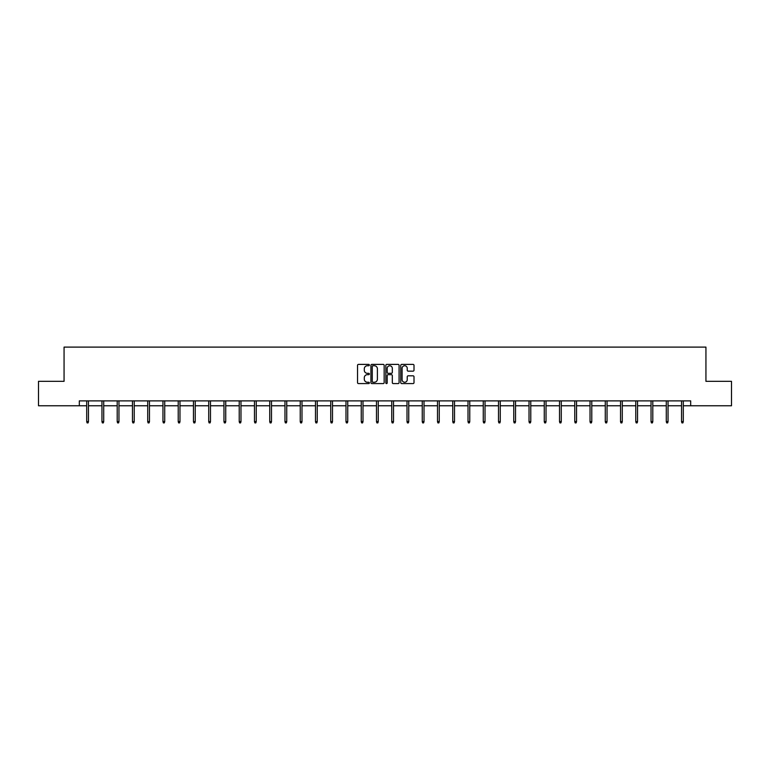 <?xml version="1.0" encoding="UTF-8"?>
<svg xmlns="http://www.w3.org/2000/svg" width="770" height="770" viewBox="0 0 770 770"><rect width="100%" height="100%" fill="white"/><g stroke="black" fill="none" stroke-linecap="round" stroke-linejoin="round"><path stroke-width="1.16" d="M369.359 365.067A0.674 0.674 0 0 0 368.686 364.393L358.493 364.393A0.963 0.963 0 0 0 357.53 365.355L357.53 382.632A0.963 0.963 0 0 0 358.493 383.585L368.686 383.585A0.674 0.674 0 0 0 369.359 382.911A0.674 0.674 0 0 0 368.686 382.247L367.367 382.247A3.07 3.07 0 0 1 364.297 379.177L364.297 377.733A3.07 3.07 0 0 1 367.367 374.663L368.686 374.663A0.674 0.674 0 0 0 369.359 373.989A0.674 0.674 0 0 0 368.686 373.315L367.367 373.315A3.07 3.07 0 0 1 364.297 370.245L364.297 368.811A3.07 3.07 0 0 1 367.367 365.74L368.686 365.74A0.674 0.674 0 0 0 369.359 365.067M413.047 371.159A0.963 0.963 0 0 0 414.01 370.197L414.01 365.355A0.963 0.963 0 0 0 413.047 364.393L401.719 364.393A0.963 0.963 0 0 0 400.766 365.355L400.766 382.632A0.963 0.963 0 0 0 401.719 383.585L413.047 383.585A0.963 0.963 0 0 0 414.01 382.632L414.01 376.771A0.963 0.963 0 0 0 413.047 375.818L408.196 375.818A0.963 0.963 0 0 0 407.243 376.771L407.243 379.677A2.57 2.57 0 0 1 404.673 382.247A2.57 2.57 0 0 1 402.104 379.677L402.104 368.301A2.57 2.57 0 0 1 404.673 365.74A2.57 2.57 0 0 1 407.243 368.301L407.243 370.197A0.963 0.963 0 0 0 408.196 371.159L413.047 371.159M79.32 405.771L38.5 405.771L38.5 381.323L64.064 381.323L64.064 347.106L705.936 347.106L705.936 381.323L731.5 381.323L731.5 405.771L690.68 405.771L690.68 400.881L79.32 400.881L79.32 405.771L86.702 405.771M384.163 365.355A0.963 0.963 0 0 0 383.2 364.393L371.872 364.393A0.963 0.963 0 0 0 370.919 365.355L370.919 382.632A0.963 0.963 0 0 0 371.872 383.585L383.2 383.585A0.963 0.963 0 0 0 384.163 382.632L384.163 365.355M386.8 364.393L398.128 364.393A0.963 0.963 0 0 1 399.081 365.355L399.081 382.632A0.963 0.963 0 0 1 398.128 383.585L393.278 383.585A0.963 0.963 0 0 1 392.315 382.632L392.315 375.625A0.963 0.963 0 0 0 391.362 374.663L388.147 374.663A0.963 0.963 0 0 0 387.185 375.625L387.185 382.911A0.674 0.674 0 0 1 386.511 383.585A0.674 0.674 0 0 1 385.837 382.911L385.837 365.355A0.963 0.963 0 0 1 386.8 364.393M88.463 405.771L101.958 405.771M103.709 405.771L117.204 405.771M118.965 405.771L132.459 405.771M134.221 405.771L147.715 405.771M149.467 405.771L162.961 405.771M164.722 405.771L178.216 405.771M179.978 405.771L193.463 405.771M195.224 405.771L208.718 405.771M210.48 405.771L223.974 405.771M225.735 405.771L239.22 405.771M240.981 405.771L254.475 405.771M256.237 405.771L269.731 405.771M271.492 405.771L284.977 405.771M286.738 405.771L300.233 405.771M301.994 405.771L315.488 405.771M317.24 405.771L330.734 405.771M332.496 405.771L345.99 405.771M347.751 405.771L361.245 405.771M362.997 405.771L376.492 405.771M378.253 405.771L391.747 405.771M393.508 405.771L407.003 405.771M408.755 405.771L422.249 405.771M424.01 405.771L437.504 405.771M439.266 405.771L452.76 405.771M454.512 405.771L468.006 405.771M469.767 405.771L483.262 405.771M485.023 405.771L498.508 405.771M500.269 405.771L513.763 405.771M515.525 405.771L529.019 405.771M530.78 405.771L544.265 405.771M546.026 405.771L559.521 405.771M561.282 405.771L574.776 405.771M576.538 405.771L590.022 405.771M591.784 405.771L605.278 405.771M607.039 405.771L620.533 405.771M622.285 405.771L635.779 405.771M637.541 405.771L651.035 405.771M652.796 405.771L666.291 405.771M668.042 405.771L681.537 405.771M683.298 405.771L690.68 405.771M372.93 365.74A0.674 0.674 0 0 0 372.257 366.414L372.257 381.574A0.674 0.674 0 0 0 372.93 382.247L374.326 382.247A3.07 3.07 0 0 0 377.396 379.177L377.396 368.811A3.07 3.07 0 0 0 374.326 365.74L372.93 365.74M392.315 368.349A2.57 2.57 0 0 0 389.755 365.789A2.57 2.57 0 0 0 387.185 368.349L387.185 372.362A0.963 0.963 0 0 0 388.147 373.315L391.362 373.315A0.963 0.963 0 0 0 392.315 372.362L392.315 368.349M86.702 421.623L87.097 422.894L88.069 422.894L88.463 421.623L86.702 421.623L86.702 400.881M88.463 421.623L88.463 400.881M101.958 421.623L102.343 422.894L103.324 422.894L103.709 421.623L101.958 421.623L101.958 400.881M103.709 421.623L103.709 400.881M117.204 421.623L117.598 422.894L118.57 422.894L118.965 421.623L117.204 421.623L117.204 400.881M118.965 421.623L118.965 400.881M132.459 421.623L132.844 422.894L133.826 422.894L134.221 421.623L132.459 421.623L132.459 400.881M134.221 421.623L134.221 400.881M147.715 421.623L148.1 422.894L149.082 422.894L149.467 421.623L147.715 421.623L147.715 400.881M149.467 421.623L149.467 400.881M162.961 421.623L163.356 422.894L164.328 422.894L164.722 421.623L162.961 421.623L162.961 400.881M164.722 421.623L164.722 400.881M178.216 421.623L178.602 422.894L179.583 422.894L179.978 421.623L178.216 421.623L178.216 400.881M179.978 421.623L179.978 400.881M193.463 421.623L193.857 422.894L194.839 422.894L195.224 421.623L193.463 421.623L193.463 400.881M195.224 421.623L195.224 400.881M208.718 421.623L209.113 422.894L210.085 422.894L210.48 421.623L208.718 421.623L208.718 400.881M210.48 421.623L210.48 400.881M223.974 421.623L224.359 422.894L225.341 422.894L225.735 421.623L223.974 421.623L223.974 400.881M225.735 421.623L225.735 400.881M239.22 421.623L239.614 422.894L240.596 422.894L240.981 421.623L239.22 421.623L239.22 400.881M240.981 421.623L240.981 400.881M254.475 421.623L254.87 422.894L255.842 422.894L256.237 421.623L254.475 421.623L254.475 400.881M256.237 421.623L256.237 400.881M269.731 421.623L270.116 422.894L271.098 422.894L271.492 421.623L269.731 421.623L269.731 400.881M271.492 421.623L271.492 400.881M284.977 421.623L285.372 422.894L286.353 422.894L286.738 421.623L284.977 421.623L284.977 400.881M286.738 421.623L286.738 400.881M300.233 421.623L300.627 422.894L301.599 422.894L301.994 421.623L300.233 421.623L300.233 400.881M301.994 421.623L301.994 400.881M315.488 421.623L315.873 422.894L316.855 422.894L317.24 421.623L315.488 421.623L315.488 400.881M317.24 421.623L317.24 400.881M330.734 421.623L331.129 422.894L332.111 422.894L332.496 421.623L330.734 421.623L330.734 400.881M332.496 421.623L332.496 400.881M345.99 421.623L346.385 422.894L347.357 422.894L347.751 421.623L345.99 421.623L345.99 400.881M347.751 421.623L347.751 400.881M361.245 421.623L361.631 422.894L362.612 422.894L362.997 421.623L361.245 421.623L361.245 400.881M362.997 421.623L362.997 400.881M376.492 421.623L376.886 422.894L377.858 422.894L378.253 421.623L376.492 421.623L376.492 400.881M378.253 421.623L378.253 400.881M391.747 421.623L392.142 422.894L393.114 422.894L393.508 421.623L391.747 421.623L391.747 400.881M393.508 421.623L393.508 400.881M407.003 421.623L407.388 422.894L408.369 422.894L408.755 421.623L407.003 421.623L407.003 400.881M408.755 421.623L408.755 400.881M422.249 421.623L422.643 422.894L423.615 422.894L424.01 421.623L422.249 421.623L422.249 400.881M424.01 421.623L424.01 400.881M437.504 421.623L437.889 422.894L438.871 422.894L439.266 421.623L437.504 421.623L437.504 400.881M439.266 421.623L439.266 400.881M452.76 421.623L453.145 422.894L454.127 422.894L454.512 421.623L452.76 421.623L452.76 400.881M454.512 421.623L454.512 400.881M468.006 421.623L468.401 422.894L469.373 422.894L469.767 421.623L468.006 421.623L468.006 400.881M469.767 421.623L469.767 400.881M483.262 421.623L483.647 422.894L484.628 422.894L485.023 421.623L483.262 421.623L483.262 400.881M485.023 421.623L485.023 400.881M498.508 421.623L498.902 422.894L499.884 422.894L500.269 421.623L498.508 421.623L498.508 400.881M500.269 421.623L500.269 400.881M513.763 421.623L514.158 422.894L515.13 422.894L515.525 421.623L513.763 421.623L513.763 400.881M515.525 421.623L515.525 400.881M529.019 421.623L529.404 422.894L530.386 422.894L530.78 421.623L529.019 421.623L529.019 400.881M530.78 421.623L530.78 400.881M544.265 421.623L544.659 422.894L545.641 422.894L546.026 421.623L544.265 421.623L544.265 400.881M546.026 421.623L546.026 400.881M559.521 421.623L559.915 422.894L560.887 422.894L561.282 421.623L559.521 421.623L559.521 400.881M561.282 421.623L561.282 400.881M574.776 421.623L575.161 422.894L576.143 422.894L576.538 421.623L574.776 421.623L574.776 400.881M576.538 421.623L576.538 400.881M590.022 421.623L590.417 422.894L591.399 422.894L591.784 421.623L590.022 421.623L590.022 400.881M591.784 421.623L591.784 400.881M605.278 421.623L605.672 422.894L606.644 422.894L607.039 421.623L605.278 421.623L605.278 400.881M607.039 421.623L607.039 400.881M620.533 421.623L620.918 422.894L621.9 422.894L622.285 421.623L620.533 421.623L620.533 400.881M622.285 421.623L622.285 400.881M635.779 421.623L636.174 422.894L637.156 422.894L637.541 421.623L635.779 421.623L635.779 400.881M637.541 421.623L637.541 400.881M651.035 421.623L651.43 422.894L652.402 422.894L652.796 421.623L651.035 421.623L651.035 400.881M652.796 421.623L652.796 400.881M666.291 421.623L666.676 422.894L667.657 422.894L668.042 421.623L666.291 421.623L666.291 400.881M668.042 421.623L668.042 400.881M681.537 421.623L681.931 422.894L682.903 422.894L683.298 421.623L681.537 421.623L681.537 400.881M683.298 421.623L683.298 400.881"/></g></svg>
